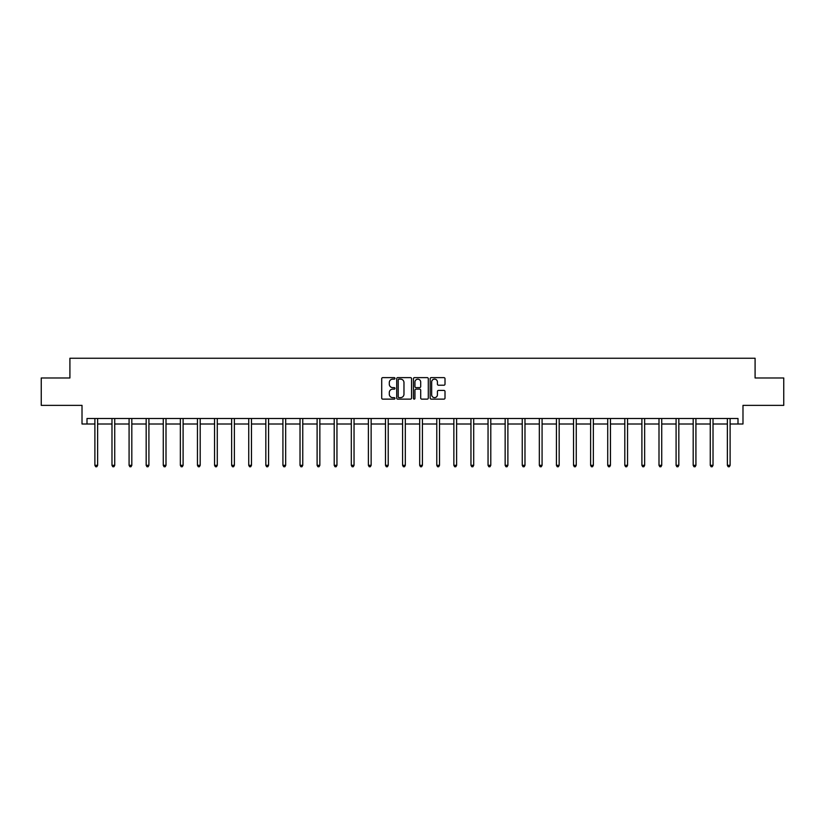 <?xml version="1.0" encoding="UTF-8"?>
<svg xmlns="http://www.w3.org/2000/svg" width="825" height="825" viewBox="0 0 825 825"><rect width="100%" height="100%" fill="white"/><g stroke="black" fill="none" stroke-linecap="round" stroke-linejoin="round"><path stroke-width="1.24" d="M394.969 378.376A0.753 0.753 0 0 0 394.216 377.623L382.79 377.623A1.073 1.073 0 0 0 381.707 378.706L381.707 398.062A1.073 1.073 0 0 0 382.79 399.135L394.216 399.135A0.753 0.753 0 0 0 394.969 398.382A0.753 0.753 0 0 0 394.216 397.629L392.741 397.629A3.444 3.444 0 0 1 389.297 394.185L389.297 392.576A3.444 3.444 0 0 1 392.741 389.132L394.216 389.132A0.753 0.753 0 0 0 394.969 388.379A0.753 0.753 0 0 0 394.216 387.626L392.741 387.626A3.444 3.444 0 0 1 389.297 384.192L389.297 382.573A3.444 3.444 0 0 1 392.741 379.129L394.216 379.129A0.753 0.753 0 0 0 394.969 378.376M86.996 423.998L86.996 418.512L738.004 418.512L738.004 423.998L742.985 423.998L742.985 405.364L783.75 405.364L783.75 377.974L755.092 377.974L755.092 358.246L69.908 358.246L69.908 377.974L41.25 377.974L41.25 405.364L82.015 405.364L82.015 423.998L94.885 423.998M443.933 385.213A1.073 1.073 0 0 0 445.005 384.13L445.005 378.706A1.073 1.073 0 0 0 443.933 377.623L431.238 377.623A1.073 1.073 0 0 0 430.165 378.706L430.165 398.062A1.073 1.073 0 0 0 431.238 399.135L443.933 399.135A1.073 1.073 0 0 0 445.005 398.062L445.005 391.504A1.073 1.073 0 0 0 443.933 390.421L438.498 390.421A1.073 1.073 0 0 0 437.425 391.504L437.425 394.752A2.877 2.877 0 0 1 434.548 397.629A2.877 2.877 0 0 1 431.671 394.752L431.671 382.006A2.877 2.877 0 0 1 434.548 379.129A2.877 2.877 0 0 1 437.425 382.006L437.425 384.13A1.073 1.073 0 0 0 438.498 385.213L443.933 385.213M411.562 378.706A1.073 1.073 0 0 0 410.479 377.623L397.794 377.623A1.073 1.073 0 0 0 396.712 378.706L396.712 398.062A1.073 1.073 0 0 0 397.794 399.135L410.479 399.135A1.073 1.073 0 0 0 411.562 398.062L411.562 378.706M414.521 377.623L427.206 377.623A1.073 1.073 0 0 1 428.288 378.706L428.288 398.062A1.073 1.073 0 0 1 427.206 399.135L421.781 399.135A1.073 1.073 0 0 1 420.698 398.062L420.698 390.215A1.073 1.073 0 0 0 419.626 389.132L416.027 389.132A1.073 1.073 0 0 0 414.944 390.215L414.944 398.382A0.753 0.753 0 0 1 414.191 399.135A0.753 0.753 0 0 1 413.438 398.382L413.438 378.706A1.073 1.073 0 0 1 414.521 377.623M97.628 423.998L111.983 423.998M114.727 423.998L129.082 423.998M131.814 423.998L146.169 423.998M148.912 423.998L163.267 423.998M166 423.998L180.355 423.998M183.098 423.998L197.453 423.998M200.197 423.998L214.552 423.998M217.284 423.998L231.639 423.998M234.382 423.998L248.737 423.998M251.47 423.998L265.825 423.998M268.568 423.998L282.923 423.998M285.667 423.998L300.022 423.998M302.754 423.998L317.109 423.998M319.853 423.998L334.207 423.998M336.951 423.998L351.306 423.998M354.038 423.998L368.393 423.998M371.137 423.998L385.492 423.998M388.224 423.998L402.579 423.998M405.323 423.998L419.677 423.998M422.421 423.998L436.776 423.998M439.508 423.998L453.863 423.998M456.607 423.998L470.962 423.998M473.694 423.998L488.049 423.998M490.793 423.998L505.147 423.998M507.891 423.998L522.246 423.998M524.978 423.998L539.333 423.998M542.077 423.998L556.432 423.998M559.175 423.998L573.53 423.998M576.262 423.998L590.618 423.998M593.361 423.998L607.716 423.998M610.448 423.998L624.803 423.998M627.547 423.998L641.902 423.998M644.645 423.998L659 423.998M661.732 423.998L676.087 423.998M678.831 423.998L693.186 423.998M695.918 423.998L710.273 423.998M713.017 423.998L727.372 423.998M730.115 423.998L738.004 423.998M398.97 379.129A0.753 0.753 0 0 0 398.217 379.882L398.217 396.877A0.753 0.753 0 0 0 398.97 397.629L400.537 397.629A3.444 3.444 0 0 0 403.972 394.185L403.972 382.573A3.444 3.444 0 0 0 400.537 379.129L398.97 379.129M420.698 382.068A2.877 2.877 0 0 0 417.821 379.191A2.877 2.877 0 0 0 414.944 382.068L414.944 386.554A1.073 1.073 0 0 0 416.027 387.626L419.626 387.626A1.073 1.073 0 0 0 420.698 386.554L420.698 382.068M97.773 418.512L97.711 418.677A1.093 1.093 0 0 0 97.628 419.09L97.628 465.331L94.885 465.331L94.885 419.09A1.093 1.093 0 0 0 94.813 418.677L94.741 418.512M97.628 465.331L96.803 466.754L95.71 466.754L94.885 465.331M114.871 418.512L114.799 418.677A1.093 1.093 0 0 0 114.727 419.09L114.727 465.331L111.983 465.331L111.983 419.09A1.093 1.093 0 0 0 111.901 418.677L111.839 418.512M114.727 465.331L113.902 466.754L112.808 466.754L111.983 465.331M131.959 418.512L131.897 418.677A1.093 1.093 0 0 0 131.814 419.09L131.814 465.331L129.082 465.331L129.082 419.09A1.093 1.093 0 0 0 128.999 418.677L128.937 418.512M131.814 465.331L130.989 466.754L129.896 466.754L129.082 465.331M149.057 418.512L148.985 418.677A1.093 1.093 0 0 0 148.912 419.09L148.912 465.331L146.169 465.331L146.169 419.09A1.093 1.093 0 0 0 146.087 418.677L146.025 418.512M148.912 465.331L148.088 466.754L146.994 466.754L146.169 465.331M166.145 418.512L166.083 418.677A1.093 1.093 0 0 0 166 419.09L166 465.331L163.267 465.331L163.267 419.09A1.093 1.093 0 0 0 163.185 418.677L163.123 418.512M166 465.331L165.186 466.754L164.082 466.754L163.267 465.331M183.243 418.512L183.181 418.677A1.093 1.093 0 0 0 183.098 419.09L183.098 465.331L180.355 465.331L180.355 419.09A1.093 1.093 0 0 0 180.283 418.677L180.211 418.512M183.098 465.331L182.273 466.754L181.18 466.754L180.355 465.331M200.341 418.512L200.269 418.677A1.093 1.093 0 0 0 200.197 419.09L200.197 465.331L197.453 465.331L197.453 419.09A1.093 1.093 0 0 0 197.371 418.677L197.309 418.512M200.197 465.331L199.372 466.754L198.278 466.754L197.453 465.331M217.429 418.512L217.367 418.677A1.093 1.093 0 0 0 217.284 419.09L217.284 465.331L214.552 465.331L214.552 419.09A1.093 1.093 0 0 0 214.469 418.677L214.407 418.512M217.284 465.331L216.47 466.754L215.366 466.754L214.552 465.331M234.527 418.512L234.465 418.677A1.093 1.093 0 0 0 234.382 419.09L234.382 465.331L231.639 465.331L231.639 419.09A1.093 1.093 0 0 0 231.567 418.677L231.495 418.512M234.382 465.331L233.557 466.754L232.464 466.754L231.639 465.331M251.615 418.512L251.553 418.677A1.093 1.093 0 0 0 251.47 419.09L251.47 465.331L248.737 465.331L248.737 419.09A1.093 1.093 0 0 0 248.655 418.677L248.593 418.512M251.47 465.331L250.656 466.754L249.562 466.754L248.737 465.331M268.713 418.512L268.651 418.677A1.093 1.093 0 0 0 268.568 419.09L268.568 465.331L265.825 465.331L265.825 419.09A1.093 1.093 0 0 0 265.753 418.677L265.681 418.512M268.568 465.331L267.743 466.754L266.65 466.754L265.825 465.331M285.811 418.512L285.739 418.677A1.093 1.093 0 0 0 285.667 419.09L285.667 465.331L282.923 465.331L282.923 419.09A1.093 1.093 0 0 0 282.841 418.677L282.779 418.512M285.667 465.331L284.842 466.754L283.748 466.754L282.923 465.331M302.899 418.512L302.837 418.677A1.093 1.093 0 0 0 302.754 419.09L302.754 465.331L300.022 465.331L300.022 419.09A1.093 1.093 0 0 0 299.939 418.677L299.877 418.512M302.754 465.331L301.94 466.754L300.836 466.754L300.022 465.331M319.997 418.512L319.935 418.677A1.093 1.093 0 0 0 319.853 419.09L319.853 465.331L317.109 465.331L317.109 419.09A1.093 1.093 0 0 0 317.037 418.677L316.965 418.512M319.853 465.331L319.028 466.754L317.934 466.754L317.109 465.331M337.095 418.512L337.023 418.677A1.093 1.093 0 0 0 336.951 419.09L336.951 465.331L334.207 465.331L334.207 419.09A1.093 1.093 0 0 0 334.125 418.677L334.063 418.512M336.951 465.331L336.126 466.754L335.032 466.754L334.207 465.331M354.183 418.512L354.121 418.677A1.093 1.093 0 0 0 354.038 419.09L354.038 465.331L351.306 465.331L351.306 419.09A1.093 1.093 0 0 0 351.223 418.677L351.161 418.512M354.038 465.331L353.213 466.754L352.12 466.754L351.306 465.331M371.281 418.512L371.209 418.677A1.093 1.093 0 0 0 371.137 419.09L371.137 465.331L368.393 465.331L368.393 419.09A1.093 1.093 0 0 0 368.311 418.677L368.249 418.512M371.137 465.331L370.312 466.754L369.218 466.754L368.393 465.331M388.369 418.512L388.307 418.677A1.093 1.093 0 0 0 388.224 419.09L388.224 465.331L385.492 465.331L385.492 419.09A1.093 1.093 0 0 0 385.409 418.677L385.347 418.512M388.224 465.331L387.41 466.754L386.306 466.754L385.492 465.331M405.467 418.512L405.405 418.677A1.093 1.093 0 0 0 405.323 419.09L405.323 465.331L402.579 465.331L402.579 419.09A1.093 1.093 0 0 0 402.507 418.677L402.435 418.512M405.323 465.331L404.498 466.754L403.404 466.754L402.579 465.331M422.565 418.512L422.493 418.677A1.093 1.093 0 0 0 422.421 419.09L422.421 465.331L419.677 465.331L419.677 419.09A1.093 1.093 0 0 0 419.595 418.677L419.533 418.512M422.421 465.331L421.596 466.754L420.502 466.754L419.677 465.331M439.653 418.512L439.591 418.677A1.093 1.093 0 0 0 439.508 419.09L439.508 465.331L436.776 465.331L436.776 419.09A1.093 1.093 0 0 0 436.693 418.677L436.631 418.512M439.508 465.331L438.694 466.754L437.59 466.754L436.776 465.331M456.751 418.512L456.689 418.677A1.093 1.093 0 0 0 456.607 419.09L456.607 465.331L453.863 465.331L453.863 419.09A1.093 1.093 0 0 0 453.791 418.677L453.719 418.512M456.607 465.331L455.782 466.754L454.688 466.754L453.863 465.331M473.839 418.512L473.777 418.677A1.093 1.093 0 0 0 473.694 419.09L473.694 465.331L470.962 465.331L470.962 419.09A1.093 1.093 0 0 0 470.879 418.677L470.817 418.512M473.694 465.331L472.88 466.754L471.787 466.754L470.962 465.331M490.937 418.512L490.875 418.677A1.093 1.093 0 0 0 490.793 419.09L490.793 465.331L488.049 465.331L488.049 419.09A1.093 1.093 0 0 0 487.977 418.677L487.905 418.512M490.793 465.331L489.968 466.754L488.874 466.754L488.049 465.331M508.035 418.512L507.963 418.677A1.093 1.093 0 0 0 507.891 419.09L507.891 465.331L505.147 465.331L505.147 419.09A1.093 1.093 0 0 0 505.065 418.677L505.003 418.512M507.891 465.331L507.066 466.754L505.972 466.754L505.147 465.331M525.123 418.512L525.061 418.677A1.093 1.093 0 0 0 524.978 419.09L524.978 465.331L522.246 465.331L522.246 419.09A1.093 1.093 0 0 0 522.163 418.677L522.101 418.512M524.978 465.331L524.164 466.754L523.06 466.754L522.246 465.331M542.221 418.512L542.159 418.677A1.093 1.093 0 0 0 542.077 419.09L542.077 465.331L539.333 465.331L539.333 419.09A1.093 1.093 0 0 0 539.261 418.677L539.189 418.512M542.077 465.331L541.252 466.754L540.158 466.754L539.333 465.331M559.319 418.512L559.247 418.677A1.093 1.093 0 0 0 559.175 419.09L559.175 465.331L556.432 465.331L556.432 419.09A1.093 1.093 0 0 0 556.349 418.677L556.287 418.512M559.175 465.331L558.35 466.754L557.257 466.754L556.432 465.331M576.407 418.512L576.345 418.677A1.093 1.093 0 0 0 576.262 419.09L576.262 465.331L573.53 465.331L573.53 419.09A1.093 1.093 0 0 0 573.447 418.677L573.385 418.512M576.262 465.331L575.438 466.754L574.344 466.754L573.53 465.331M593.505 418.512L593.433 418.677A1.093 1.093 0 0 0 593.361 419.09L593.361 465.331L590.618 465.331L590.618 419.09A1.093 1.093 0 0 0 590.535 418.677L590.473 418.512M593.361 465.331L592.536 466.754L591.442 466.754L590.618 465.331M610.593 418.512L610.531 418.677A1.093 1.093 0 0 0 610.448 419.09L610.448 465.331L607.716 465.331L607.716 419.09A1.093 1.093 0 0 0 607.633 418.677L607.571 418.512M610.448 465.331L609.634 466.754L608.53 466.754L607.716 465.331M627.691 418.512L627.629 418.677A1.093 1.093 0 0 0 627.547 419.09L627.547 465.331L624.803 465.331L624.803 419.09A1.093 1.093 0 0 0 624.731 418.677L624.659 418.512M627.547 465.331L626.722 466.754L625.628 466.754L624.803 465.331M644.789 418.512L644.717 418.677A1.093 1.093 0 0 0 644.645 419.09L644.645 465.331L641.902 465.331L641.902 419.09A1.093 1.093 0 0 0 641.819 418.677L641.757 418.512M644.645 465.331L643.82 466.754L642.727 466.754L641.902 465.331M661.877 418.512L661.815 418.677A1.093 1.093 0 0 0 661.732 419.09L661.732 465.331L659 465.331L659 419.09A1.093 1.093 0 0 0 658.917 418.677L658.855 418.512M661.732 465.331L660.918 466.754L659.814 466.754L659 465.331M678.975 418.512L678.913 418.677A1.093 1.093 0 0 0 678.831 419.09L678.831 465.331L676.087 465.331L676.087 419.09A1.093 1.093 0 0 0 676.015 418.677L675.943 418.512M678.831 465.331L678.006 466.754L676.913 466.754L676.087 465.331M696.063 418.512L696.001 418.677A1.093 1.093 0 0 0 695.918 419.09L695.918 465.331L693.186 465.331L693.186 419.09A1.093 1.093 0 0 0 693.103 418.677L693.041 418.512M695.918 465.331L695.104 466.754L694.011 466.754L693.186 465.331M713.161 418.512L713.099 418.677A1.093 1.093 0 0 0 713.017 419.09L713.017 465.331L710.273 465.331L710.273 419.09A1.093 1.093 0 0 0 710.201 418.677L710.129 418.512M713.017 465.331L712.192 466.754L711.098 466.754L710.273 465.331M730.259 418.512L730.187 418.677A1.093 1.093 0 0 0 730.115 419.09L730.115 465.331L727.372 465.331L727.372 419.09A1.093 1.093 0 0 0 727.289 418.677L727.227 418.512M730.115 465.331L729.29 466.754L728.197 466.754L727.372 465.331"/></g></svg>
